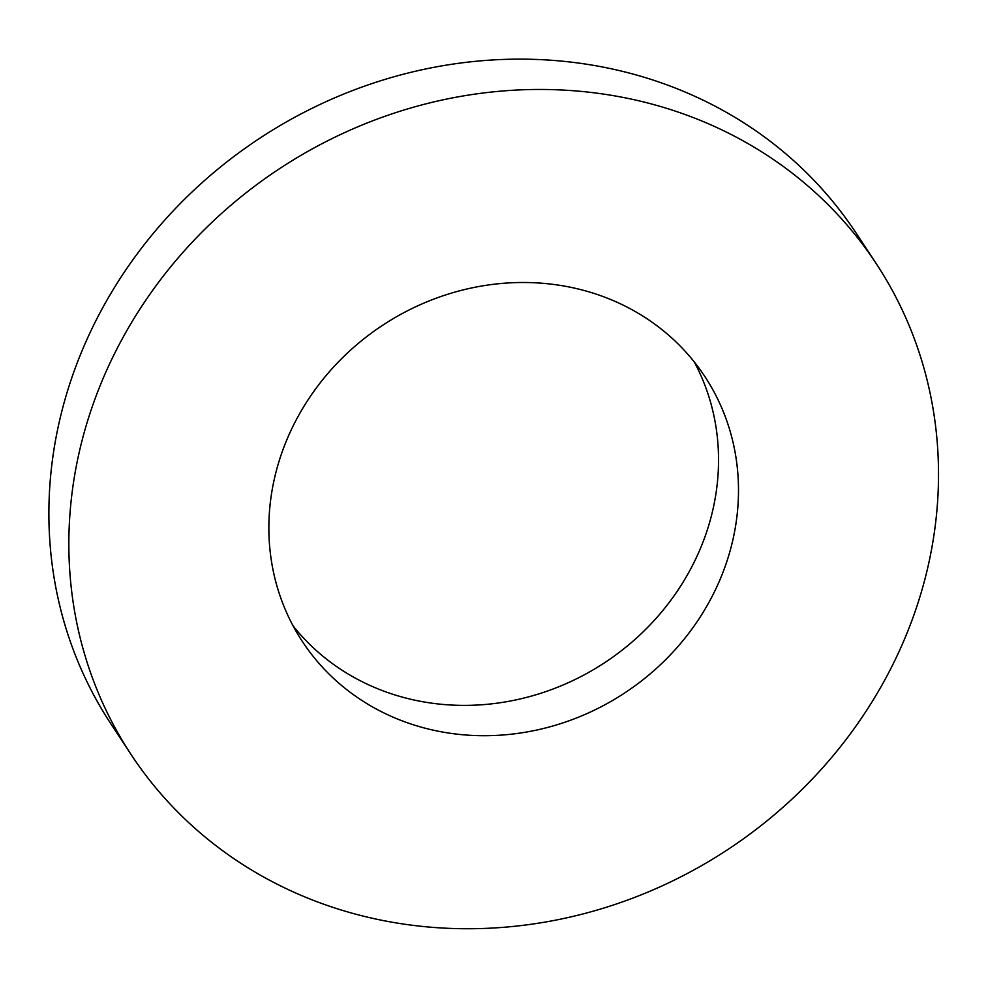 <?xml version="1.0" encoding="UTF-8"?>
<svg xmlns="http://www.w3.org/2000/svg" width="987" height="987" viewBox="0 0 987 987"><rect width="100%" height="100%" fill="white"/><g stroke="black" fill="none" stroke-linecap="round" stroke-linejoin="round"><path stroke-width="1.48" d="M371.581 918.095A446.161 407.594 -33.4 0 1 130.987 754.389A446.161 407.594 -33.4 0 1 279.592 168.641A446.161 407.594 -33.4 0 1 876.357 263.825A446.161 407.594 -33.4 0 1 844.786 741.2A446.161 407.594 -33.4 0 1 371.581 918.095M130.987 754.389L111.025 724.076A446.161 407.594 -33.4 0 1 259.643 138.328A446.161 407.594 -33.4 0 1 856.408 233.512L876.357 263.825M432.343 729.961A240.927 220.101 -33.4 0 1 302.417 641.562A240.927 220.101 -33.4 0 1 382.672 325.254A240.927 220.101 -33.4 0 1 704.928 376.652A240.927 220.101 -33.4 0 1 687.877 634.444A240.927 220.101 -33.4 0 1 432.343 729.961M694.268 361.945A240.927 220.101 -33.4 0 1 661.759 611.804A240.927 220.101 -33.4 0 1 412.381 699.635A240.927 220.101 -33.4 0 1 293.127 625.955"/></g></svg>
